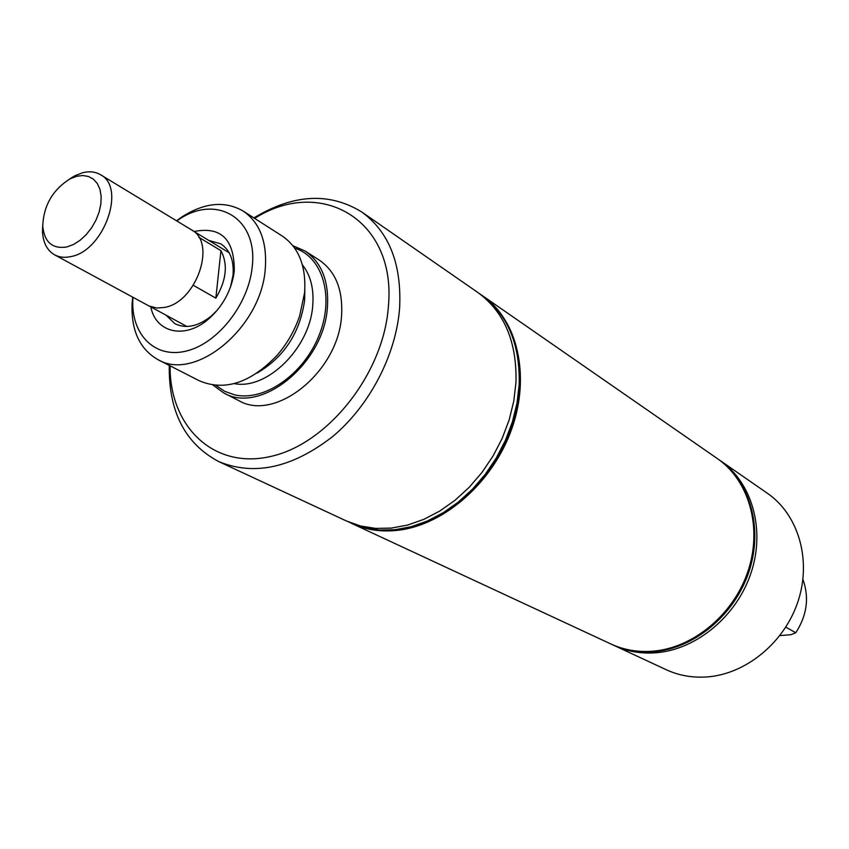 <?xml version="1.0" encoding="UTF-8"?>
<svg xmlns="http://www.w3.org/2000/svg" width="849" height="849" viewBox="0 0 849 849"><rect width="100%" height="100%" fill="white"/><g stroke="black" fill="none" stroke-linecap="round" stroke-linejoin="round"><path stroke-width="1.27" d="M198.793 237.274L220.942 250.657C228.137 264.4 226.439 280.234 215.848 298.158L193.36 285.306M68.705 179.585L74.51 175.934L82.374 172.803C89.262 171.02 95.321 171.678 100.564 174.756L191.481 229.856C217.004 242.665 196.289 302.552 164.345 307.455L156.906 308.028L149.084 306.033L54.612 254.838C47.162 250.497 43.129 242.803 42.492 231.756L42.705 224.9M100.564 174.756C126.342 187.544 103.886 250.72 71.157 256.525C64.927 257.958 59.419 257.396 54.612 254.838M76.431 176.337L82.724 175.51L88.498 176.486L93.454 179.203L97.338 183.575L99.959 189.359L101.158 196.299L100.861 204.015L99.1 212.144L95.926 220.241L91.533 227.903L86.142 234.717L80.018 240.341L73.492 244.491L66.901 246.953C52.447 249.203 44.392 242.273 42.737 226.152C43.554 205.723 52.574 189.996 69.809 178.98L76.431 176.337M220.942 250.657L215.848 298.158M253.883 217.906C293.425 194.007 329.391 192.044 361.791 212.017L477.754 292.438C504.264 311.785 516.999 341.807 515.969 382.496L513.772 401.163L509.156 419.926L502.194 438.349L493.067 455.998L481.977 472.447L469.189 487.326L455.011 500.284L439.782 511.034L423.853 519.344L407.616 525.064L391.41 528.089L375.629 528.396L360.592 526.019L346.604 521.053L218.649 461.538C185.05 443.645 168.59 411.606 169.259 365.42M361.791 212.017C389.086 231.979 401.704 263.922 399.635 307.826C396.175 354.691 369.75 405.567 332.617 436.598C292.141 467.905 254.148 476.225 218.649 461.538M208.886 240.479L220.729 243.812C230.068 250.009 234.154 260.526 233.008 275.373L230.514 286.983M479.345 293.574L481.967 295.356C508.434 314.682 521.18 344.63 520.182 385.191L518.007 403.806L513.412 422.515L506.482 440.875L497.387 458.46L486.339 474.856L473.583 489.682L459.447 502.587L444.25 513.295L428.363 521.573L412.158 527.261L395.995 530.264L380.235 530.561L365.219 528.174L348.387 521.859M480.969 294.667C507.447 313.992 520.182 343.962 519.185 384.555L516.999 403.179L512.393 421.9L505.463 440.27L496.357 457.876L485.299 474.283L472.543 489.12L458.386 502.035L443.189 512.754L427.291 521.042L411.075 526.741L394.902 529.744L379.132 530.041L364.115 527.664L350.149 522.697M217.1 310.373L211.507 315.86C198.316 326.451 186.111 329.072 174.894 323.724L166.033 315.17M194.081 231.512C220.995 226.174 234.398 239.28 234.282 270.81L233.602 275.564C230.132 292.725 221.865 307.136 208.801 318.799C185.305 339.706 155.802 332.978 150.814 306.924M176.783 220.942L177.802 220.252C215.657 193.285 258.298 217.79 252.206 266.862C248.693 304.313 217.482 343.834 186.027 351.115C154.529 358.904 130.619 334.007 132.879 298.551L132.964 297.32M176.518 220.782L182.004 216.856C204.567 202.55 224.953 200.619 243.164 211.051C259.847 222.534 267.223 241.763 265.281 268.751C261.45 327.481 195.312 382.177 157.925 359.615C139.735 349.172 131.117 330.59 132.073 303.889L132.688 297.171M243.164 211.051L282.261 236.043C298.859 247.452 306.298 266.353 304.6 292.735L299.623 316.03C294.656 330.611 287.132 343.718 277.05 355.37C250.519 383.026 224.582 391.495 199.25 380.755L157.925 359.615M294.688 248.12C322.917 256.971 334.708 297.192 318.863 335.896C303.369 374.706 264.103 401.715 234.717 394.87L224.667 391.315L215.943 385.393M292.905 245.722L305.067 251.017C321.527 262.33 328.988 280.945 327.438 306.882C324.456 363.298 260.601 415.023 223.68 392.885L212.961 385.064M305.067 251.017L319.139 260.017C335.567 271.287 343.038 289.785 341.574 315.499C338.772 371.438 275.384 422.558 238.548 400.495L223.68 392.885M254.647 218.395C320.667 176.369 396.61 219.711 388.407 306.234C383.886 373.157 328.213 443.687 271.022 456.38C213.778 469.911 169.503 426.601 170.065 365.823M717.384 458.609L717.522 458.704C749.179 480.428 762.837 527.314 748.415 570.899C734.141 614.517 693.601 648.233 653.008 651.353C638.013 652.478 624.068 650.069 611.163 644.104L611.004 644.041M717.851 458.938L718.18 459.16C749.826 480.874 763.484 527.738 749.083 571.303C734.809 614.888 694.302 648.583 653.719 651.692C638.735 652.817 624.79 650.398 611.896 644.444L611.524 644.274M719.22 459.893L720.27 460.614C751.885 482.306 765.533 529.086 751.163 572.555C736.932 616.056 696.488 649.676 655.969 652.764C641.006 653.879 627.082 651.47 614.198 645.516L613.052 644.975M720.27 460.614L767.422 493.311C798.187 514.43 811.729 559.385 798.187 600.89C784.773 642.406 745.963 674.276 706.761 676.95C692.275 677.916 678.765 675.507 666.221 669.712L614.198 645.516M802.921 579.4C809.405 597.537 807.028 615.334 795.778 632.77L790.971 634.681L779.891 635.604M795.778 632.77L785.824 627.114M351.465 523.313L610.856 643.966C623.76 649.92 637.716 652.34 652.711 651.215C693.315 648.095 733.865 614.358 748.149 570.74C762.572 527.133 748.903 480.237 717.246 458.513L482.158 295.494M351.677 523.409C365.908 529.988 381.572 532.249 398.669 530.201C444.961 524.618 493.301 481.839 511.926 428.416C530.71 375.025 517.274 319.511 482.349 295.622M304.823 289.774L304.611 300.408C299.93 332.946 284.065 357.185 257.024 373.114M302.382 264.792C310.575 275.193 314.024 288.713 312.75 305.332C310.14 347.814 266.979 390.296 234.218 383.61M149.594 306.256L186.886 326.483M192.893 230.79L229.166 252.769M42.737 226.152L42.492 231.756M69.809 178.98L74.51 175.934M232.424 279.385L233.602 275.564M211.507 315.86L208.801 318.799M177.802 220.252L182.004 216.856M132.879 298.551L132.073 303.889M611.163 644.104L611.896 644.444M717.522 458.704L718.18 459.16"/></g></svg>
